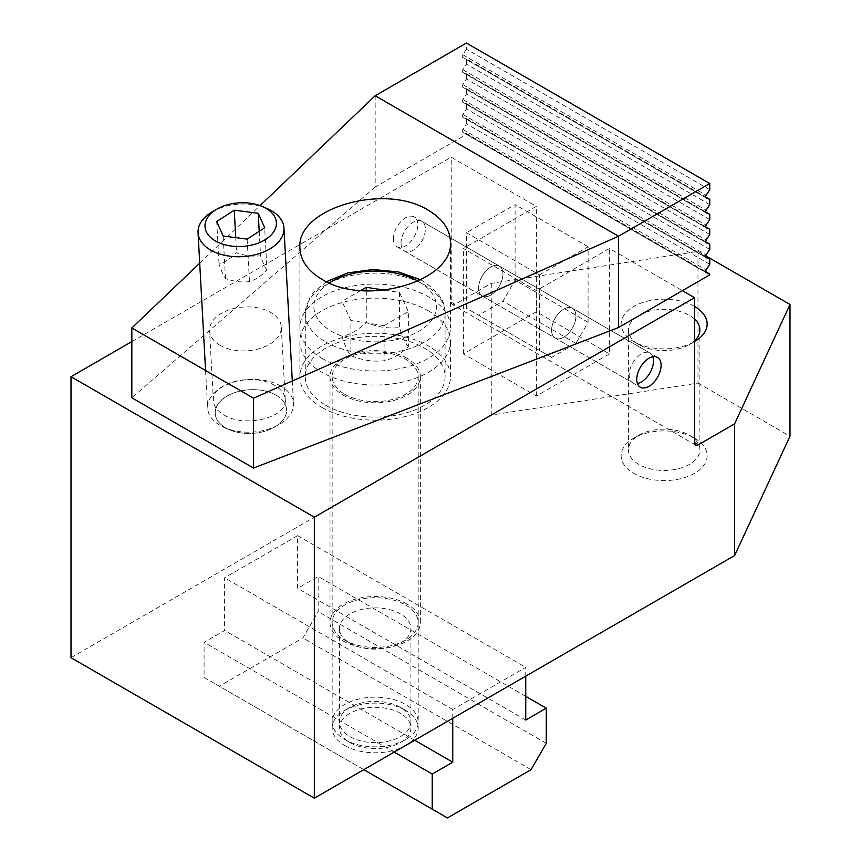 <?xml version="1.0" encoding="UTF-8"?>
<svg xmlns="http://www.w3.org/2000/svg" width="861" height="861" viewBox="0 0 861 861"><rect width="100%" height="100%" fill="white"/><g stroke="black" fill="none" stroke-linecap="round" stroke-linejoin="round"><path stroke-width="0.65" stroke-dasharray="4.3 3.23" d="M551.6 330.183A17.209 9.934 120 0 0 555.162 338.061A17.209 9.934 120 0 0 568.421 333.444A17.209 9.934 120 0 0 575.934 316.127A17.209 9.934 120 0 0 572.371 308.249A17.209 9.934 120 0 0 559.112 312.866A17.209 9.934 120 0 0 551.6 330.183A17.209 9.934 -60 0 1 559.112 312.866A17.209 9.934 -60 0 1 572.371 308.249A17.209 9.934 -60 0 1 575.934 316.127A17.209 9.934 -60 0 1 568.421 333.444A17.209 9.934 -60 0 1 555.162 338.061A17.209 9.934 -60 0 1 551.6 330.183M393.434 238.863A17.209 9.934 120 0 0 396.996 246.741A17.209 9.934 120 0 0 410.256 242.124A17.209 9.934 120 0 0 417.768 224.807A17.209 9.934 120 0 0 414.195 216.94A17.209 9.934 120 0 0 400.935 221.546A17.209 9.934 120 0 0 393.434 238.863M502.932 273.981A17.209 9.934 -60 0 1 495.419 291.298A17.209 9.934 -60 0 1 482.16 295.904A17.209 9.934 -60 0 1 478.598 288.037A17.209 9.934 -60 0 1 486.11 270.72A17.209 9.934 -60 0 1 499.369 266.103A17.209 9.934 -60 0 1 502.932 273.981A17.209 9.934 120 0 0 499.369 266.103A17.209 9.934 120 0 0 486.11 270.72A17.209 9.934 120 0 0 478.598 288.037A17.209 9.934 120 0 0 482.16 295.904A17.209 9.934 120 0 0 495.419 291.298A17.209 9.934 120 0 0 502.932 273.981M407.113 604.142A45.17 26.078 -0 0 0 357.896 598.492A45.17 26.078 -0 0 0 330.011 622.578A45.17 26.078 -0 0 0 343.238 641.014A45.17 26.078 -0 0 0 392.465 646.676A45.17 26.078 -0 0 0 420.351 622.578A45.17 26.078 -0 0 0 407.113 604.142M407.113 358.273A45.17 26.078 0 0 0 357.896 352.623A45.17 26.078 0 0 0 330.011 376.72A45.17 26.078 0 0 0 343.238 395.156A45.17 26.078 0 0 0 392.465 400.806A45.17 26.078 0 0 0 420.351 376.72A45.17 26.078 0 0 0 407.113 358.273M694.558 438.184L694.558 438.184A43.018 24.84 180 0 1 694.558 473.313A43.018 24.84 180 0 1 633.728 473.302A43.018 24.84 180 0 1 633.728 438.184A43.018 24.84 180 0 1 694.558 438.184L689.413 435.214A35.742 20.632 -0 0 0 638.873 435.214A35.742 20.632 -0 0 0 628.401 449.808A35.742 20.632 -0 0 0 638.873 464.402A35.742 20.632 -0 0 0 677.822 468.868A35.742 20.632 -0 0 0 699.885 449.808A35.742 20.632 -0 0 0 689.413 435.214L694.558 438.184M694.558 340.805A35.742 20.632 180 0 1 689.413 344.561A35.742 20.632 180 0 1 638.873 344.561A35.742 20.632 180 0 1 628.401 329.978A35.742 20.632 180 0 1 650.464 310.907A35.742 20.632 180 0 1 689.413 315.384A35.742 20.632 180 0 1 694.558 319.14M694.558 306.473A43.018 24.84 0 0 0 633.728 306.473A43.018 24.84 0 0 0 633.728 341.591L633.728 341.591A43.018 24.84 0 0 0 694.558 341.591L689.413 344.561M638.873 344.561L633.728 341.591L638.873 344.561M428.412 310.864A75.284 43.459 180 0 1 450.454 341.591A75.284 43.459 180 0 1 403.981 381.746A75.284 43.459 180 0 1 321.949 372.329A75.284 43.459 180 0 1 299.897 341.591A75.284 43.459 180 0 1 346.37 301.436A75.284 43.459 180 0 1 428.412 310.864M321.949 407.447A75.284 43.459 0 0 0 403.981 416.875A75.284 43.459 0 0 0 450.454 376.72A75.284 43.459 0 0 0 428.412 345.982A75.284 43.459 0 0 0 346.37 336.565A75.284 43.459 0 0 0 299.897 376.72A75.284 43.459 0 0 0 321.949 407.447M71 657.696L491.265 415.067L697.98 383.091L697.98 251.38L491.265 283.355L455.028 304.277A5.381 3.1 -60 0 1 452.337 304.546A5.381 3.1 -60 0 1 451.218 302.082L451.218 157.197L536.392 206.371L463.39 248.517L536.392 290.663L609.394 248.517L682.396 290.663M697.98 251.38L705.751 255.857M697.98 383.091L790 436.204M491.265 283.355L491.265 415.067M131.841 341.591L451.218 157.197M609.394 353.893L536.392 396.038L463.39 353.893L536.392 311.736L609.394 353.893L609.394 248.517M463.39 353.893L463.39 248.517M536.392 311.736L536.392 206.371M536.392 396.038L536.392 290.663M220.082 345.315A35.914 21.955 176.9 0 1 209.567 330.85A35.914 21.955 176.9 0 1 231.135 309.217A35.914 21.955 176.9 0 1 270.774 312.468A35.914 21.955 176.9 0 1 281.289 326.932A35.914 21.955 176.9 0 1 259.731 348.565A35.914 21.955 176.9 0 1 220.082 345.315M274.767 385.513C253.694 372.156 210.967 382.865 213.399 400.892C213.829 406.327 217.327 410.998 223.882 414.894C244.965 428.251 287.692 417.542 285.249 399.515C284.819 394.08 281.321 389.409 274.767 385.513M321.949 358.273A75.284 43.459 0 0 0 403.981 367.701A75.284 43.459 0 0 0 450.454 327.546A75.284 43.459 0 0 0 428.412 296.808A75.284 43.459 0 0 0 346.37 287.391A75.284 43.459 0 0 0 299.897 327.546A75.284 43.459 0 0 0 321.949 358.273M709.765 264.327L466.425 123.833L462.831 129.398A2.152 1.238 120 0 0 462.734 132.034A2.152 1.238 120 0 0 462.831 132.088L466.425 133.487L705.633 271.592M709.765 249.399L466.425 108.906L462.831 114.47A2.152 1.238 120 0 0 462.734 117.107A2.152 1.238 120 0 0 462.831 117.161L466.425 118.56L705.633 256.664M709.765 234.472L466.425 93.978L462.831 99.542A2.152 1.238 120 0 0 462.734 102.179A2.152 1.238 120 0 0 462.831 102.233L466.425 103.632L705.633 241.737M709.765 219.544L466.425 79.051L462.831 84.615A2.152 1.238 120 0 0 462.734 87.252A2.152 1.238 120 0 0 462.831 87.305L466.425 88.715L705.633 226.809M709.765 204.617L466.425 64.123L462.831 69.687A2.152 1.238 120 0 0 462.734 72.324A2.152 1.238 120 0 0 462.831 72.378L466.425 73.788L705.633 211.881M466.425 64.123L466.425 58.86L705.633 196.954M466.425 79.051L466.425 73.788M466.425 93.978L466.425 88.715M466.425 108.906L466.425 103.632M709.765 274.863L466.425 134.37L466.425 133.487M466.425 123.833L466.425 118.56M375.181 95.732L375.181 187.052L466.425 134.37M709.765 189.689L466.425 49.195L466.425 43.05M466.425 49.195L462.831 54.76A2.152 1.238 120 0 0 462.734 57.396A2.152 1.238 120 0 0 462.831 57.45L466.425 58.86M539.427 274.863L588.095 246.763L588.095 322.272L575.934 343.356L551.6 357.401L539.427 350.373L539.427 274.863L466.425 232.718L466.425 308.227L478.598 315.255L502.932 301.199L515.093 280.126L515.093 204.617L466.425 232.718M551.6 357.401L478.598 315.255M575.934 343.356L502.932 301.199M539.427 350.373L466.425 308.227M199.72 263.175L260.054 205.596M375.181 187.052L131.841 397.793M588.095 322.272L515.093 280.126M588.095 246.763L515.093 204.617M266.985 270.225C264.951 267.448 262.809 262.627 260.549 255.76C252.66 256.772 244.675 255.739 236.56 252.66C230.834 258.494 224.99 262.282 219.028 264.026C221.288 270.892 223.44 275.714 225.474 278.48C233.579 281.569 241.575 282.602 249.453 281.59C255.416 279.847 261.26 276.058 266.985 270.225L264.671 227.745M276.123 395.221A35.742 21.859 176.9 0 1 276.177 426.152A35.742 21.859 176.9 0 1 225.679 427.906A35.742 21.859 -3.1 0 0 229.177 429.661A35.742 21.859 -3.1 0 0 274.476 427.196A35.742 21.859 -3.1 0 0 276.133 395.21A35.742 21.859 -3.1 0 0 225.625 396.964A35.742 21.859 -3.1 0 0 225.679 427.906A35.742 21.859 176.9 0 1 225.636 396.975A35.742 21.859 176.9 0 1 276.123 395.221M280.944 386.137A43.018 26.304 -3.1 0 0 233.46 382.252A43.018 26.304 -3.1 0 0 207.641 408.157A43.018 26.304 -3.1 0 0 220.233 425.485A43.018 26.304 -3.1 0 0 224.441 427.605A43.018 26.304 -3.1 0 0 278.953 424.624A43.018 26.304 -3.1 0 0 293.536 403.465A43.018 26.304 -3.1 0 0 280.944 386.137M267.147 208.599A43.018 26.304 -3.1 0 0 212.635 211.58M259.204 231.286L260.549 255.76M247.139 239.11L249.453 281.59M225.474 278.48L223.16 236M216.714 221.535L219.028 264.026M235.742 237.636L236.56 252.66M405.596 739.567A43.018 24.84 180 0 1 344.766 739.567L344.766 739.567A43.018 24.84 180 0 1 332.163 722.002A43.018 24.84 180 0 1 344.766 704.449A43.018 24.84 180 0 1 405.596 704.449A43.018 24.84 180 0 1 418.198 722.002A43.018 24.84 180 0 1 405.596 739.567L400.451 742.537A35.742 20.632 180 0 1 349.91 742.537A35.742 20.632 180 0 1 349.91 713.36A35.742 20.632 180 0 1 400.451 713.36A35.742 20.632 180 0 1 400.451 742.537L405.596 739.567M344.766 394.273A43.018 24.84 0 0 0 391.637 399.665A43.018 24.84 0 0 0 418.198 376.72A43.018 24.84 0 0 0 405.596 359.155A43.018 24.84 0 0 0 358.714 353.774A43.018 24.84 0 0 0 332.163 376.72A43.018 24.84 0 0 0 344.766 394.273M325.749 405.251A69.902 40.359 0 0 0 401.926 414.001A69.902 40.359 0 0 0 445.083 376.72A69.902 40.359 0 0 0 424.602 348.178A69.902 40.359 0 0 0 348.425 339.428A69.902 40.359 0 0 0 305.278 376.72A69.902 40.359 0 0 0 325.749 405.251M408.372 346.725C405.402 343.27 402.442 336.877 399.472 327.567C388.408 328.784 377.344 327.072 366.28 322.434C358.187 330.032 350.093 334.703 341.989 336.457C344.949 345.767 347.919 352.16 350.879 355.625C361.943 360.253 373.007 361.964 384.071 360.759C392.175 359.005 400.268 354.323 408.372 346.725L408.372 311.607L384.071 325.63L384.071 360.759M384.975 290.2L399.472 292.439L408.372 311.607M399.472 292.439L399.472 327.567M384.071 325.63L350.879 320.496L350.879 355.625M366.28 290.932L366.28 322.434M341.989 336.457L341.989 301.339L360.619 290.577M350.879 320.496L341.989 301.339M349.91 643.113A35.742 20.632 -0 0 0 400.451 643.113A35.742 20.632 -0 0 0 410.923 628.519A35.742 20.632 -0 0 0 400.451 613.925A35.742 20.632 -0 0 0 361.502 609.459A35.742 20.632 -0 0 0 339.438 628.519A35.742 20.632 -0 0 0 349.91 643.113L344.766 640.143L349.91 643.113M405.596 605.014A43.018 24.84 180 0 1 405.596 640.143A43.018 24.84 180 0 1 344.766 640.143L344.766 640.143A43.018 24.84 180 0 1 344.766 605.014A43.018 24.84 180 0 1 405.596 605.014M349.91 736.596A35.742 20.632 -0 0 0 388.86 741.073A35.742 20.632 -0 0 0 410.923 722.002A35.742 20.632 -0 0 0 400.451 707.419L400.451 707.419A35.742 20.632 -0 0 0 349.91 707.419A35.742 20.632 -0 0 0 339.438 722.002A35.742 20.632 -0 0 0 349.91 736.596M344.766 745.508A43.018 24.84 -0 0 0 405.596 745.508A43.018 24.84 -0 0 0 405.596 710.39L400.451 707.419L405.596 710.39A43.018 24.84 -0 0 0 344.766 710.39A43.018 24.84 -0 0 0 344.766 745.508M452.746 718.289L452.746 709.507L525.748 667.361L525.748 676.143M297.615 535.65L224.613 577.796L224.613 630.478L204.079 642.338L204.079 677.456L219.286 686.239L302.932 637.947L318.15 611.601L318.15 576.483L297.615 588.332L297.615 535.65L525.748 667.361M452.746 709.507L224.613 577.796M414.722 740.245L224.613 630.478M394.187 752.094L204.079 642.338M363.772 769.659L204.079 677.456M447.419 817.95L219.286 686.239M531.065 769.659L302.932 637.947M546.272 743.312L318.15 611.601M525.748 696.334L318.15 576.483M525.748 720.044L297.615 588.332M652.853 356.766A17.209 9.934 120 0 0 649.937 353.032A17.209 9.934 120 0 0 636.677 357.649A17.209 9.934 120 0 0 629.165 374.965A17.209 9.934 120 0 0 632.727 382.833A17.209 9.934 120 0 0 637.42 383.5M401.032 243.254A17.209 9.934 120 0 0 404.595 251.132A17.209 9.934 120 0 0 417.854 246.515A17.209 9.934 120 0 0 425.366 229.198A17.209 9.934 120 0 0 421.804 221.32A17.209 9.934 120 0 0 408.544 225.937A17.209 9.934 120 0 0 401.032 243.254M455.028 304.277L451.218 302.082M462.831 132.088L705.988 272.463M462.831 129.398L706.171 269.88M462.831 117.161L705.988 257.536M462.831 114.47L706.171 254.953M462.831 102.233L705.988 242.608M462.831 99.542L706.171 240.025M462.831 87.305L705.988 227.681M462.831 84.615L706.171 225.098M462.831 72.378L705.988 212.753M462.831 69.687L706.171 210.17M462.831 57.45L705.988 197.826M462.831 54.76L706.171 195.243M325.749 342.032A69.902 40.359 0 0 0 401.926 350.782A69.902 40.359 0 0 0 445.083 313.49A69.902 40.359 0 0 0 424.602 284.959A69.902 40.359 0 0 0 325.749 284.959A69.902 40.359 0 0 0 305.278 313.49A69.902 40.359 0 0 0 325.749 342.032M329.3 283A61.303 35.387 0 0 0 331.829 331.496A61.303 35.387 0 0 0 418.521 331.496A61.303 35.387 0 0 0 418.521 281.45A61.303 35.387 0 0 0 418.091 281.192M396.996 246.741L640.336 387.224M330.011 376.72L330.011 622.578M699.885 329.978L699.885 449.808M450.454 376.72L450.454 341.591M299.897 376.72L299.897 341.591M628.401 329.978L628.401 449.808M638.873 435.214L633.728 438.184M695.677 445.04L452.337 304.546M420.351 376.72L420.351 622.578M657.535 357.423L414.195 216.94M213.399 400.892L209.567 330.85M450.454 242.156L450.454 327.546M299.897 247.473L299.897 327.546M706.074 272.528L462.734 132.034M706.074 257.6L462.734 117.107M706.074 242.673L462.734 102.179M706.074 227.745L462.734 87.252M706.074 212.818L462.734 72.324M706.074 197.89L462.734 57.396M285.249 399.515L281.289 326.932M205.575 370.521L207.641 408.157M292.31 380.982L293.536 403.465M274.476 427.196L278.953 424.624M229.177 429.661L224.441 427.605M418.198 376.72L418.198 722.002M420.792 279.89L422.826 281.02C438.367 291.255 445.783 302.082 445.083 313.49L445.083 376.72M349.91 742.537L344.766 739.567M326.416 281.676L313.931 291.944L310.035 297.217L305.278 313.49L305.278 376.72M332.163 376.72L332.163 722.002M400.451 643.113L405.596 640.143M410.923 628.519L410.923 722.002M349.91 707.419L344.766 710.39M339.438 628.519L339.438 722.002M404.595 251.132L632.727 382.833M421.804 221.32L649.937 353.032"/><path stroke-width="1.29" d="M661.097 365.301A17.209 9.934 -60 0 1 653.596 382.618A17.209 9.934 -60 0 1 640.336 387.224A17.209 9.934 -60 0 1 636.763 379.357A17.209 9.934 -60 0 1 644.276 362.04A17.209 9.934 -60 0 1 657.535 357.423A17.209 9.934 -60 0 1 661.097 365.301M694.558 319.14A35.742 20.632 180 0 1 699.885 329.978A35.742 20.632 180 0 1 694.558 340.805M694.558 341.591L694.558 341.591A43.018 24.84 0 0 0 694.558 306.473M682.396 290.663L694.558 297.691L694.558 442.576A5.381 3.1 120 0 0 695.677 445.04A5.381 3.1 120 0 0 698.368 444.771L734.605 423.849L790 304.493L790 436.204L734.605 555.56L314.34 798.19L314.34 517.203L71 376.72L131.841 341.591M705.751 255.857L790 304.493M71 376.72L71 657.696L314.34 798.19M734.605 555.56L734.605 423.849M694.558 297.691L314.34 517.203M428.412 210.321C442.769 218.909 450.12 229.521 450.454 242.156C453.403 281.504 365.398 306.946 321.949 279.308C307.581 270.731 300.231 260.119 299.897 247.473C296.959 208.136 384.964 182.693 428.412 210.321M705.633 271.592L709.765 273.981L706.171 272.571A2.152 1.238 -60 0 1 706.074 272.528A2.152 1.238 -60 0 1 706.171 269.88L709.765 264.327L709.765 259.053L706.171 257.643A2.152 1.238 -60 0 1 706.074 257.6A2.152 1.238 -60 0 1 706.171 254.953L709.765 249.399L709.765 244.126L706.171 242.716A2.152 1.238 -60 0 1 706.074 242.673A2.152 1.238 -60 0 1 706.171 240.025L709.765 234.472L709.765 229.198L706.171 227.788A2.152 1.238 -60 0 1 706.074 227.745A2.152 1.238 -60 0 1 706.171 225.098L709.765 219.544L709.765 214.271L706.171 212.861A2.152 1.238 -60 0 1 706.074 212.818A2.152 1.238 -60 0 1 706.171 210.17L709.765 204.617L709.765 199.343L706.171 197.933A2.152 1.238 -60 0 1 706.074 197.89A2.152 1.238 -60 0 1 706.171 195.243L709.765 189.689L709.765 183.544L466.425 43.05L375.181 95.732L618.521 236.226L709.765 183.544M705.633 256.664L709.765 259.053M705.633 241.737L709.765 244.126M705.633 226.809L709.765 229.198M705.633 211.881L709.765 214.271M705.633 196.954L709.765 199.343M709.765 273.981L709.765 274.863L618.521 327.546L618.521 236.226L253.511 398.202L253.511 468.04L618.521 327.546M253.511 468.04L131.841 397.793L131.841 327.955L199.72 263.175M260.054 205.596L375.181 95.732M253.511 398.202L131.841 327.955M217.123 209.008L212.635 211.58A43.018 26.304 -3.1 0 0 198.052 232.739A43.018 26.304 -3.1 0 0 210.644 250.067A43.018 26.304 -3.1 0 0 258.128 253.952A43.018 26.304 -3.1 0 0 283.958 228.047A43.018 26.304 -3.1 0 0 271.366 210.719A43.018 26.304 -3.1 0 0 267.147 208.599L262.411 206.532A35.742 21.859 -3.1 0 0 217.123 209.008A35.742 21.859 -3.1 0 0 215.465 240.983A35.742 21.859 -3.1 0 0 265.963 239.229A35.742 21.859 -3.1 0 0 265.92 208.297A35.742 21.859 -3.1 0 0 262.411 206.532M258.225 213.28L234.246 210.181L216.714 221.535L223.16 236L247.139 239.11L264.671 227.745L258.225 213.28L259.204 231.286M234.246 210.181L235.742 237.636M360.619 290.577L366.28 287.305L366.28 290.932M366.28 287.305L384.975 290.2M525.748 676.143L525.748 720.044L546.272 708.194L546.272 743.312L531.065 769.659L447.419 817.95L432.211 809.168L432.211 774.05L452.746 762.189L452.746 718.289M452.746 762.189L414.722 740.245M432.211 774.05L394.187 752.094M432.211 809.168L363.772 769.659M546.272 708.194L525.748 696.334M637.42 383.5A17.209 9.934 120 0 0 653.499 360.91A17.209 9.934 120 0 0 652.853 356.766M694.558 442.576L698.368 444.771M418.091 281.192A61.303 35.387 0 0 0 329.3 283M198.052 232.739L205.575 370.521M283.958 228.047L292.31 380.982M420.792 279.89L398.503 271.947L373.061 269.525L347.909 272.883L326.416 281.676"/></g></svg>

